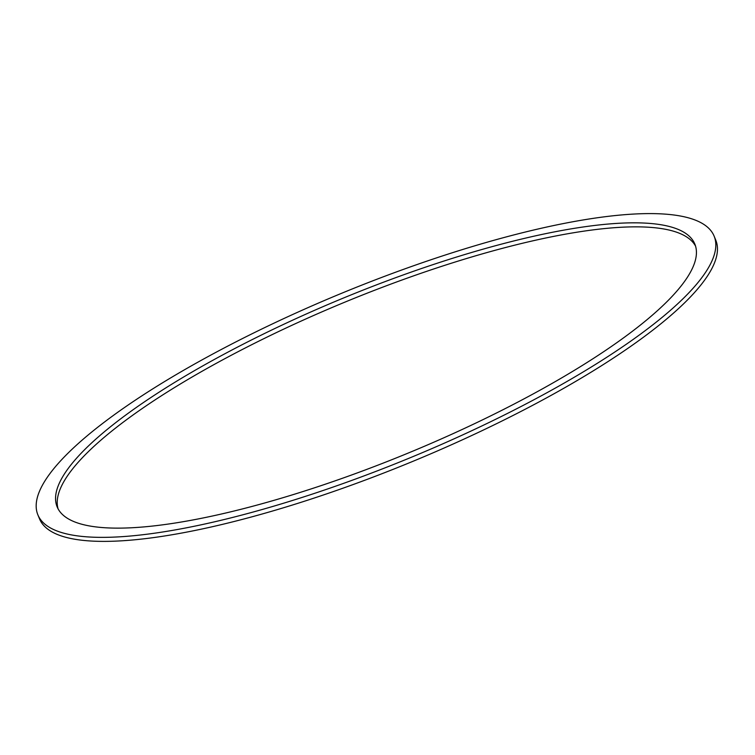 <?xml version="1.0" encoding="UTF-8"?>
<svg xmlns="http://www.w3.org/2000/svg" width="755" height="755" viewBox="0 0 755 755"><rect width="100%" height="100%" fill="white"/><g stroke="black" fill="none" stroke-linecap="round" stroke-linejoin="round"><path stroke-width="1.13" d="M219.828 514.372A344.865 84.013 157.6 0 1 57.154 506.898A344.865 84.013 157.6 0 1 343.978 297.81A344.865 84.013 157.6 0 1 694.836 244.063A344.865 84.013 157.6 0 1 551.848 383.559A344.865 84.013 157.6 0 1 219.828 514.372M695.553 246.121A344.865 84.013 -22.4 0 0 345.639 301.83A344.865 84.013 -22.4 0 0 58.088 508.861M210.39 522.771A365.713 89.09 -22.4 0 0 562.484 384.05A365.713 89.09 -22.4 0 0 714.117 236.117A365.713 89.09 -22.4 0 0 342.043 293.11A365.713 89.09 -22.4 0 0 37.873 514.844A365.713 89.09 -22.4 0 0 210.39 522.771M714.117 236.117L715.768 240.137A365.713 89.09 157.6 0 1 564.145 388.07A365.713 89.09 157.6 0 1 212.042 526.792A365.713 89.09 157.6 0 1 39.534 518.864L37.873 514.844"/></g></svg>
